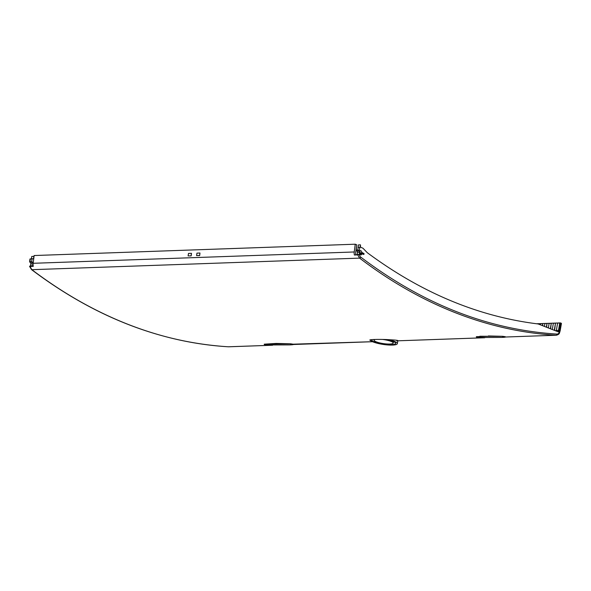 <?xml version="1.0" encoding="UTF-8"?>
<svg xmlns="http://www.w3.org/2000/svg" width="591" height="591" viewBox="0 0 591 591"><rect width="100%" height="100%" fill="white"/><g stroke="black" fill="none" stroke-linecap="round" stroke-linejoin="round"><path stroke-width="0.89" d="M354.393 255.017L357.718 254.898L359.742 254.196L354.393 255.017A5.614 3.679 -92 0 1 354.238 251.973L355.257 244.209L356.698 244.77L355.679 252.475A3.369 2.209 88 0 0 355.885 254.684M557.97 331.743A2.918 1.913 88 0 0 558.48 330.406L559.721 323.018L557.601 323.092L556.36 330.48A2.918 1.913 -92 0 1 556.22 331.056M537.012 323.824L538.512 323.765L538.748 324.2M540.44 324.858L540.632 323.691L542.76 323.617L542.701 325.752M544.392 326.409L544.88 323.543L547 323.469L546.66 327.303M548.352 327.968L549.12 323.395L551.24 323.321L550.613 328.855M552.304 329.519L553.361 323.247L555.481 323.166L554.572 330.406M559.721 323.018L558.768 330.532A3.369 2.209 -92 0 1 558.303 331.869M360.48 244.859L360.48 247.186A5.614 3.679 88 0 0 360.311 247.193A5.614 3.679 88 0 0 360.178 247.201L360.48 244.859L358.36 244.933L358.057 247.274A5.614 3.679 88 0 0 357.924 247.289L360.451 247.201L362.904 248.168L367.284 252.689C421.494 292.877 478.444 316.628 538.142 323.957L558.591 331.979L560.467 322.915L536.51 323.757M542.42 325.634L542.76 323.617M546.372 327.192L547 323.469M550.332 328.744L551.24 323.321M554.284 330.295L555.481 323.166M33.222 266.061L32.106 266.105L32.756 265.728A2.246 1.47 88 0 0 32.985 266.076M355.257 244.209L34.145 255.534L33.126 263.298A5.614 3.679 88 0 0 33.281 266.342L29.956 266.46L30.274 265.817L32.756 265.728M355.915 250.687L357.525 251.323M359.771 253.436L359.853 252.874L362.349 252.793L360.813 250.547L359.934 251.035L357.836 250L358.19 247.437M359.742 254.196L360.938 255.039L362.18 253.879L363.664 254.462L364.108 254.056L363.834 253.376L362.349 252.793M363.664 254.462L364.108 254.056M561.051 323.506L559.854 330.834C559.389 332.947 558.421 334.033 556.944 334.085C488.218 329.763 422.816 304.099 360.761 257.107A4.492 2.948 -91.4 0 1 359.247 254.477M561.191 323.196L560.467 322.915M357.924 247.289L360.724 247.178M356.513 247.496L356.181 250.059L357.429 251.123L359.934 251.035M356.181 250.059L357.836 250M359.801 252.342A2.246 1.47 -92 0 1 359.853 252.882L361.618 253.901M357.481 254.27A3.369 2.209 88 0 1 357.378 252.416L357.548 251.123M359.601 254.196A3.369 2.209 -92 0 1 359.498 252.342L359.668 251.049M360.089 254.677A2.918 1.913 88 0 1 359.786 252.446L359.978 250.983M359.853 253.96L362.18 253.879M357.718 254.898L359.601 258.127C390.304 281.508 422.218 299.703 455.343 312.713C488.476 325.693 522.052 333.198 556.094 335.223L556.404 335.223M33.074 266.068A3.369 2.209 -92 0 1 32.874 263.867L33.066 262.419A2.246 1.47 88 0 0 32.926 262.574L30.422 262.663L29.846 262.175L30.333 259.006L33.414 258.74L31.264 258.799M30.887 258.828L30.252 258.924M33.414 258.74A5.614 3.679 -92 0 1 33.547 258.725L33.857 256.376L31.737 256.457L31.426 258.799L33.547 258.725M32.926 262.574L31.67 261.51L30.015 261.569L29.846 262.175M32.01 258.947L31.67 261.51M30.85 265.795A3.369 2.209 88 0 1 30.754 263.941L30.924 262.64M228.813 346.769L228.355 346.784C194.461 344.752 160.951 337.247 127.819 324.267C94.693 311.258 62.712 293.062 31.862 269.688L29.786 266.098M199.987 253.022L196.958 253.133L199.987 253.022L199.655 255.585L196.589 255.608L196.958 253.133M188.47 253.436L188.101 255.903L191.166 255.881L191.506 253.317L188.47 253.436L191.506 253.317M199.928 253.029L199.655 255.585M199.559 255.504L196.589 255.608M188.101 255.903L191.166 255.881M191.07 255.8L191.44 253.325M396.864 340.844C398.799 340.615 397.95 340.342 394.308 340.024L388.76 339.67C378.691 339.101 367.336 339.507 370.284 340.32A13.829 2.859 8.5 0 1 370.032 339.951M369.892 340.076L370.284 340.32A13.829 2.859 8.5 0 0 373.202 341.982A13.829 2.859 8.5 0 0 388.11 344.981A13.829 2.859 8.5 0 0 397.322 343.681L397.898 340.601M476.361 336.685L488.321 336.286L479.848 336.249M488.329 335.954L502.586 336.309L488.321 336.286M479.84 336.589L476.353 337.018L478.821 337.483A721.833 472.608 -92 0 0 479.094 337.505L501.84 337.409C506.081 337.239 506.421 336.988 502.852 336.663L502.852 336.331A721.493 472.386 -92 0 1 502.586 336.309M502.852 336.331L505.327 336.722M293.232 344.206L290.757 343.807A721.493 472.386 -92 0 1 290.491 343.785L276.233 343.43L264.266 344.169M388.76 339.67A13.829 2.859 8.5 0 1 394.094 341.243A13.829 2.859 8.5 0 1 397.322 343.681M371.732 339.64A12.115 2.497 -171.5 0 0 371.673 339.803A12.115 2.497 -171.5 0 0 374.495 341.938A12.115 2.497 -171.5 0 0 387.637 344.568A12.115 2.497 -171.5 0 0 395.63 343.386A12.115 2.497 -171.5 0 0 392.793 341.288A12.115 2.497 -171.5 0 0 386.507 339.566M382.503 339.441A9.678 1.995 8.5 0 1 390.954 341.354A9.678 1.995 8.5 0 1 393.214 343.061A9.678 1.995 8.5 0 1 386.765 343.969A9.678 1.995 8.5 0 1 376.341 341.871A9.678 1.995 8.5 0 1 374.073 340.194A9.678 1.995 8.5 0 1 375.248 339.441M505.32 337.062L502.852 336.663A721.833 472.608 -92 0 1 502.579 336.641M290.757 343.807L290.757 344.147C294.34 344.472 294 344.723 289.745 344.893L266.999 344.981A721.833 472.608 -92 0 1 266.726 344.959L264.258 344.501L267.745 344.065L290.491 343.785M290.484 344.125A721.833 472.608 -92 0 0 290.757 344.147L293.232 344.538M358.057 247.274L360.178 247.201M555.2 330.657L556.338 330.613M558.768 330.532L559.145 330.517M359.808 247.297L359.358 250.547M357.378 252.416L359.498 252.342M361.337 253.465L363.834 253.376M272.414 345.233L228.355 346.784A1.123 0.85 93.4 0 1 228.303 346.784C159.6 342.433 93.999 316.695 31.5 269.585A1.123 0.746 127.2 0 0 31.862 269.688L359.594 258.127A1.123 0.746 -52.7 0 0 360.754 257.107M559.854 330.834L560.113 331.049C559.234 332.94 560.076 334.166 556.316 335.23L505.327 337.025L556.094 335.223A1.123 0.85 -86.6 0 0 556.951 334.085M30.754 263.941L32.874 263.867M33.126 263.298L354.238 251.973M372.522 341.701L293.232 344.176M484.509 337.749L397.854 340.808L484.709 337.757M556.36 330.48L558.48 330.406M560.113 331.049L561.45 323.403M372.544 341.709L293.232 344.509M272.614 345.233L228.584 346.791M31.493 269.585L29.55 266.342M393.214 343.061L393.488 341.576M374.073 340.194L374.155 339.478M29.609 261.776L29.956 258.991"/></g></svg>
